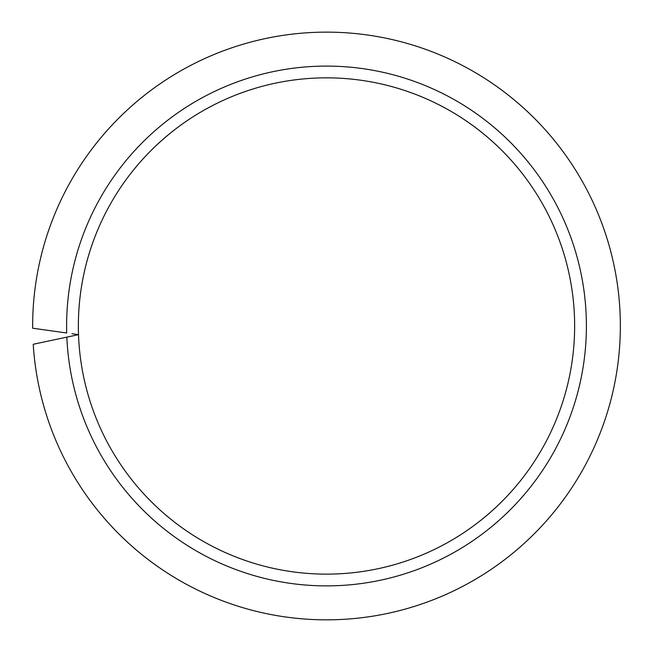 <?xml version="1.0" encoding="UTF-8"?>
<svg xmlns="http://www.w3.org/2000/svg" width="653" height="653" viewBox="0 0 653 653"><rect width="100%" height="100%" fill="white"/><g stroke="black" fill="none" stroke-linecap="round" stroke-linejoin="round"><path stroke-width="0.98" d="M71.944 333.724L78.515 334.646A248.14 248.14 0 0 0 330.834 574.093A248.14 248.14 0 0 0 574.64 325.986A248.14 248.14 0 0 0 326.5 77.846A248.14 248.14 0 0 0 78.515 334.646L33.221 344.278A293.85 293.85 0 0 0 335.65 619.697A293.85 293.85 0 0 0 620.35 325.986A293.85 293.85 0 0 0 326.5 32.136A293.85 293.85 0 0 0 32.658 328.206L66.704 332.989A259.894 259.894 0 0 1 326.5 66.092A259.894 259.894 0 0 1 586.394 325.986A259.894 259.894 0 0 1 332.075 585.823A259.894 259.894 0 0 1 66.843 337.128L72.026 336.026M574.64 325.986A248.14 248.14 0 0 0 326.5 77.846A248.14 248.14 0 0 0 78.36 325.986"/></g></svg>
